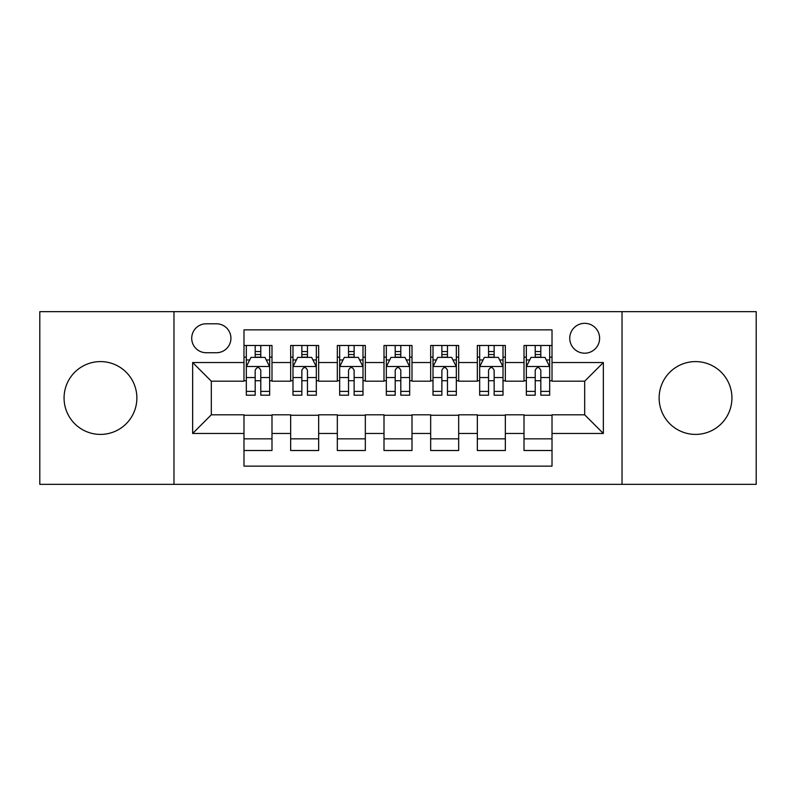 <?xml version="1.0" encoding="UTF-8"?>
<svg xmlns="http://www.w3.org/2000/svg" width="796" height="796" viewBox="0 0 796 796"><rect width="100%" height="100%" fill="white"/><g stroke="black" fill="none" stroke-linecap="round" stroke-linejoin="round"><path stroke-width="1.19" d="M695.525 361.593A36.407 36.407 0 0 0 659.128 398A36.407 36.407 0 0 0 695.525 434.407A36.407 36.407 0 0 0 731.932 398A36.407 36.407 0 0 0 695.525 361.593M100.475 361.593A36.407 36.407 0 0 0 64.068 398A36.407 36.407 0 0 0 100.475 434.407A36.407 36.407 0 0 0 136.872 398A36.407 36.407 0 0 0 100.475 361.593M584.682 323.325A14.935 14.935 0 0 0 569.747 338.26A14.935 14.935 0 0 0 584.682 353.195A14.935 14.935 0 0 0 599.617 338.26A14.935 14.935 0 0 0 584.682 323.325M622.024 484.346L756.2 484.346L756.2 311.654L622.024 311.654L622.024 484.346L173.976 484.346L173.976 311.654L39.8 311.654L39.8 484.346L173.976 484.346M552.016 345.494L524.007 345.494L524.007 362.528L505.341 362.528L505.341 381.194L524.007 381.194L524.007 362.528M505.341 362.528L505.341 345.494L477.341 345.494L477.341 362.528L458.675 362.528L458.675 381.194L477.341 381.194L477.341 362.528M458.675 362.528L458.675 345.494L430.666 345.494L430.666 362.528L412 362.528L412 381.194L430.666 381.194L430.666 362.528M412 362.528L412 345.494L384 345.494L384 362.528L365.334 362.528L365.334 381.194L384 381.194L384 362.528M365.334 362.528L365.334 345.494L337.325 345.494L337.325 362.528L318.659 362.528L318.659 381.194L337.325 381.194L337.325 362.528M318.659 362.528L318.659 345.494L290.659 345.494L290.659 381.194L271.993 381.194L271.993 345.494L243.984 345.494M243.984 450.506L271.993 450.506L271.993 414.806L290.659 414.806L290.659 450.506L318.659 450.506L318.659 414.806L337.325 414.806L337.325 433.472L318.659 433.472M337.325 433.472L337.325 450.506L365.334 450.506L365.334 414.806L384 414.806L384 433.472L365.334 433.472M384 433.472L384 450.506L412 450.506L412 414.806L430.666 414.806L430.666 433.472L412 433.472M430.666 433.472L430.666 450.506L458.675 450.506L458.675 414.806L477.341 414.806L477.341 433.472L458.675 433.472M477.341 433.472L477.341 450.506L505.341 450.506L505.341 414.806L524.007 414.806L524.007 433.472L505.341 433.472M206.184 352.728L216.452 352.728A14.467 14.467 0 0 0 230.92 338.26A14.467 14.467 0 0 0 216.452 323.793L206.184 323.793A14.467 14.467 0 0 0 191.717 338.26A14.467 14.467 0 0 0 206.184 352.728M622.024 311.654L173.976 311.654M552.016 362.528L552.016 329.862L243.984 329.862L243.984 381.194L211.318 381.194L211.318 414.806L243.984 414.806L243.984 466.138L552.016 466.138L552.016 414.806L584.682 414.806L584.682 381.194L552.016 381.194L552.016 362.528L603.348 362.528L603.348 433.472L552.016 433.472M243.984 433.472L192.652 433.472L192.652 362.528L243.984 362.528M524.007 433.472L524.007 450.506L552.016 450.506M243.984 357.165L246.322 357.165M255.188 357.165L260.79 357.165M269.655 357.165L271.993 357.165M243.984 380.727L246.322 380.727M255.188 380.727L260.79 380.727M269.655 380.727L271.993 380.727M243.984 415.273L271.993 415.273M243.984 438.835L271.993 438.835M290.659 380.727L292.988 380.727M301.853 380.727L307.455 380.727M316.33 380.727L318.659 380.727M290.659 357.165L292.988 357.165M301.853 357.165L307.455 357.165M316.33 357.165L318.659 357.165M290.659 415.273L318.659 415.273M290.659 438.835L318.659 438.835M337.325 415.273L365.334 415.273M337.325 438.835L365.334 438.835M337.325 357.165L339.663 357.165M348.529 357.165L354.13 357.165M362.996 357.165L365.334 357.165M337.325 380.727L339.663 380.727M348.529 380.727L354.13 380.727M362.996 380.727L365.334 380.727M384 415.273L412 415.273M384 438.835L412 438.835M384 357.165L386.329 357.165M395.204 357.165L400.796 357.165M409.671 357.165L412 357.165M384 380.727L386.329 380.727M395.204 380.727L400.796 380.727M409.671 380.727L412 380.727M430.666 415.273L458.675 415.273M430.666 438.835L458.675 438.835M430.666 357.165L433.004 357.165M441.87 357.165L447.471 357.165M456.337 357.165L458.675 357.165M430.666 380.727L433.004 380.727M441.87 380.727L447.471 380.727M456.337 380.727L458.675 380.727M477.341 415.273L505.341 415.273M477.341 438.835L505.341 438.835M477.341 357.165L479.67 357.165M488.545 357.165L494.147 357.165M503.012 357.165L505.341 357.165M477.341 380.727L479.67 380.727M488.545 380.727L494.147 380.727M503.012 380.727L505.341 380.727M524.007 415.273L552.016 415.273M524.007 438.835L552.016 438.835M524.007 357.165L526.345 357.165M535.211 357.165L540.812 357.165M549.678 357.165L552.016 357.165M524.007 380.727L526.345 380.727M535.211 380.727L540.812 380.727M549.678 380.727L552.016 380.727M211.318 381.194L192.652 362.528M211.318 414.806L192.652 433.472M603.348 362.528L584.682 381.194M603.348 433.472L584.682 414.806M260.79 351.563L255.188 351.563M269.655 391.393L260.79 391.393L260.79 395.204L269.655 395.204L269.655 366.727L264.988 357.394L250.989 357.394L246.322 366.727L246.322 395.204L255.188 395.204L255.188 391.393L246.322 391.393M246.322 366.727L246.322 345.494M269.655 366.727L269.655 345.494M255.188 357.394L255.188 345.494M260.79 345.494L260.79 357.394M260.79 391.393L260.79 370.23C258.919 366.638 257.058 366.638 255.188 370.23L255.188 391.393M307.455 351.563L301.853 351.563M316.33 391.393L307.455 391.393L307.455 395.204L316.33 395.204L316.33 366.727L311.654 357.394L297.654 357.394L292.988 366.727L292.988 395.204L301.853 395.204L301.853 391.393L292.988 391.393M292.988 366.727L292.988 345.494M316.33 366.727L316.33 345.494M301.853 357.394L301.853 345.494M307.455 345.494L307.455 357.394M307.455 391.393L307.455 370.23C305.594 366.638 303.724 366.638 301.853 370.23L301.853 391.393M354.13 351.563L348.529 351.563M362.996 391.393L354.13 391.393L354.13 395.204L362.996 395.204L362.996 366.727L358.329 357.394L344.33 357.394L339.663 366.727L339.663 395.204L348.529 395.204L348.529 391.393L339.663 391.393M339.663 366.727L339.663 345.494M362.996 366.727L362.996 345.494M348.529 357.394L348.529 345.494M354.13 345.494L354.13 357.394M354.13 391.393L354.13 370.23C352.27 366.638 350.399 366.638 348.529 370.23L348.529 391.393M400.796 351.563L395.204 351.563M409.671 391.393L400.796 391.393L400.796 395.204L409.671 395.204L409.671 366.727L405.005 357.394L390.995 357.394L386.329 366.727L386.329 395.204L395.204 395.204L395.204 391.393L386.329 391.393M386.329 366.727L386.329 345.494M409.671 366.727L409.671 345.494M395.204 357.394L395.204 345.494M400.796 345.494L400.796 357.394M400.796 391.393L400.796 370.23C398.935 366.638 397.065 366.638 395.204 370.23L395.204 391.393M447.471 351.563L441.87 351.563M456.337 391.393L447.471 391.393L447.471 395.204L456.337 395.204L456.337 366.727L451.67 357.394L437.671 357.394L433.004 366.727L433.004 395.204L441.87 395.204L441.87 391.393L433.004 391.393M433.004 366.727L433.004 345.494M456.337 366.727L456.337 345.494M441.87 357.394L441.87 345.494M447.471 345.494L447.471 357.394M447.471 391.393L447.471 370.23C445.611 366.638 443.74 366.638 441.87 370.23L441.87 391.393M494.147 351.563L488.545 351.563M503.012 391.393L494.147 391.393L494.147 395.204L503.012 395.204L503.012 366.727L498.346 357.394L484.346 357.394L479.67 366.727L479.67 395.204L488.545 395.204L488.545 391.393L479.67 391.393M479.67 366.727L479.67 345.494M503.012 366.727L503.012 345.494M488.545 357.394L488.545 345.494M494.147 345.494L494.147 357.394M494.147 391.393L494.147 370.23C492.276 366.638 490.416 366.638 488.545 370.23L488.545 391.393M540.812 351.563L535.211 351.563M549.678 391.393L540.812 391.393L540.812 395.204L549.678 395.204L549.678 366.727L545.011 357.394L531.012 357.394L526.345 366.727L526.345 395.204L535.211 395.204L535.211 391.393L526.345 391.393M526.345 366.727L526.345 345.494M549.678 366.727L549.678 345.494M535.211 357.394L535.211 345.494M540.812 345.494L540.812 357.394M540.812 391.393L540.812 370.23C538.952 366.638 537.081 366.638 535.211 370.23L535.211 391.393M290.659 433.472L271.993 433.472M290.659 362.528L271.993 362.528M269.536 366.498L246.432 366.498M246.322 359.961L249.705 359.961M266.272 359.961L269.655 359.961M255.188 377.543L246.322 377.543M269.655 377.543L260.79 377.543M260.79 354.528L255.188 354.528M316.211 366.498L293.107 366.498M292.988 359.961L296.371 359.961M312.947 359.961L316.33 359.961M301.853 377.543L292.988 377.543M316.33 377.543L307.455 377.543M307.455 354.528L301.853 354.528M362.876 366.498L339.783 366.498M339.663 359.961L343.046 359.961M359.613 359.961L362.996 359.961M348.529 377.543L339.663 377.543M362.996 377.543L354.13 377.543M354.13 354.528L348.529 354.528M409.552 366.498L386.448 366.498M386.329 359.961L389.712 359.961M406.288 359.961L409.671 359.961M395.204 377.543L386.329 377.543M409.671 377.543L400.796 377.543M400.796 354.528L395.204 354.528M456.217 366.498L433.124 366.498M433.004 359.961L436.387 359.961M452.954 359.961L456.337 359.961M441.87 377.543L433.004 377.543M456.337 377.543L447.471 377.543M447.471 354.528L441.87 354.528M502.893 366.498L479.789 366.498M479.67 359.961L483.053 359.961M499.629 359.961L503.012 359.961M488.545 377.543L479.67 377.543M503.012 377.543L494.147 377.543M494.147 354.528L488.545 354.528M549.568 366.498L526.464 366.498M526.345 359.961L529.728 359.961M546.295 359.961L549.678 359.961M535.211 377.543L526.345 377.543M549.678 377.543L540.812 377.543M540.812 354.528L535.211 354.528"/></g></svg>
